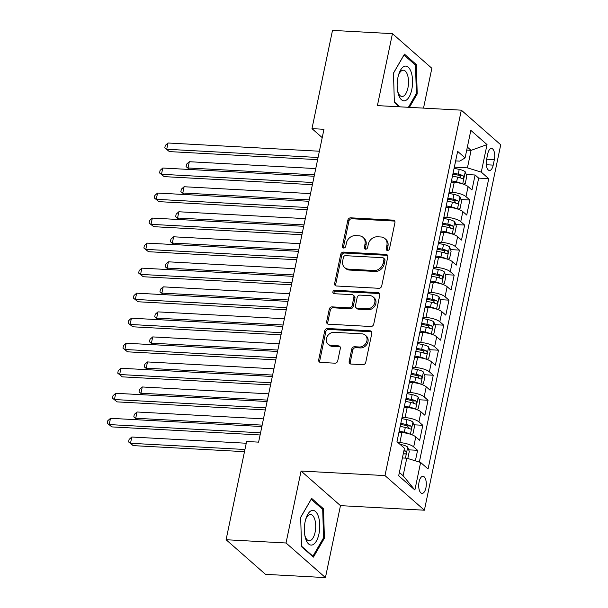 <?xml version="1.0" encoding="UTF-8"?>
<svg xmlns="http://www.w3.org/2000/svg" width="608" height="608" viewBox="0 0 608 608"><rect width="100%" height="100%" fill="white"/><g stroke="black" fill="none" stroke-linecap="round" stroke-linejoin="round"><path stroke-width="0.91" d="M387.471 250.443A1.839 1.558 -48.7 0 0 389.477 248.816L394.926 222.71A2.63 2.227 -48.7 0 0 394.311 220.613A2.63 2.227 -48.7 0 0 393.087 220.126L350.725 217.824A2.63 2.227 -48.7 0 0 347.86 220.157L342.41 246.255A1.839 1.558 -48.7 0 0 345.701 246.438L346.408 243.056A8.406 7.129 -48.7 0 1 355.581 235.608L359.115 235.798A8.406 7.129 -48.7 0 1 363.014 237.348A8.406 7.129 -48.7 0 1 364.998 244.066L364.298 247.448A1.839 1.558 -48.7 0 0 367.589 247.623L368.296 244.249A8.406 7.129 -48.7 0 1 377.469 236.793L380.996 236.983A8.406 7.129 -48.7 0 1 384.902 238.534A8.406 7.129 -48.7 0 1 386.886 245.26L386.179 248.634A1.839 1.558 -48.7 0 0 387.471 250.443M425.912 487.836A8.558 3.777 93.1 0 0 422.97 476.3A8.558 3.777 93.1 0 0 419.094 481.855A8.558 3.777 93.1 0 0 422.036 493.392A8.558 3.777 93.1 0 0 425.912 487.836M349.159 361.471A2.63 2.227 -48.7 0 0 349.782 363.576A2.63 2.227 -48.7 0 0 350.998 364.055L362.885 364.701A2.63 2.227 -48.7 0 0 365.75 362.376L371.807 333.389A2.63 2.227 -48.7 0 0 371.184 331.284A2.63 2.227 -48.7 0 0 369.968 330.798L327.606 328.502A2.63 2.227 -48.7 0 0 324.74 330.828L318.683 359.814A2.63 2.227 -48.7 0 0 319.306 361.92A2.63 2.227 -48.7 0 0 320.522 362.406L334.879 363.181A2.63 2.227 -48.7 0 0 337.744 360.856L340.336 348.445A2.63 2.227 -48.7 0 0 339.72 346.347A2.63 2.227 -48.7 0 0 338.496 345.861L331.383 345.473A7.022 5.958 -48.7 0 1 328.115 344.181A7.022 5.958 -48.7 0 1 327.127 336.672A7.022 5.958 -48.7 0 1 334.126 332.333L362.011 333.845A7.022 5.958 -48.7 0 1 365.271 335.145A7.022 5.958 -48.7 0 1 366.267 342.654A7.022 5.958 -48.7 0 1 359.267 346.993L354.616 346.735A2.63 2.227 -48.7 0 0 351.751 349.068L349.159 361.471L350.223 362.406A2.63 2.227 -48.7 0 0 350.406 363.941M301.066 471.033L286.034 542.99L226.092 539.729L265.506 574.347L325.44 577.6L340.472 505.643L424.392 510.203L384.978 475.593L301.066 471.033L340.472 505.643M423.525 108.118L431.847 68.271L392.441 33.653L377.408 105.61L461.32 110.17L384.978 475.593M392.441 33.653L332.5 30.4L311.972 128.638L322.217 137.636M226.092 539.729L246.612 441.492L258.605 442.145L323.965 129.291L311.972 128.638M378.845 288.298A2.63 2.227 -48.7 0 0 381.71 285.973L387.767 256.979A2.63 2.227 -48.7 0 0 387.152 254.881A2.63 2.227 -48.7 0 0 385.928 254.395L343.566 252.1A2.63 2.227 -48.7 0 0 340.7 254.425L334.643 283.412A2.63 2.227 -48.7 0 0 335.266 285.517A2.63 2.227 -48.7 0 0 336.482 285.996L378.845 288.298M379.787 295.184L373.73 324.17A2.63 2.227 -48.7 0 1 370.865 326.504L328.502 324.201A2.63 2.227 -48.7 0 1 327.286 323.714A2.63 2.227 -48.7 0 1 326.663 321.617L329.255 309.206A2.63 2.227 -48.7 0 1 332.12 306.88L349.304 307.815A2.63 2.227 -48.7 0 0 352.169 305.482L353.886 297.259A2.63 2.227 -48.7 0 0 353.271 295.154A2.63 2.227 -48.7 0 0 352.047 294.667L334.164 293.702A1.839 1.558 -48.7 0 1 334.879 290.259L377.948 292.6A2.63 2.227 -48.7 0 1 379.172 293.086A2.63 2.227 -48.7 0 1 379.787 295.184M415.378 460.849L417.582 450.315L408.698 449.829M397.928 442.533L399.844 442.632A10.701 3.146 11.8 0 1 413.691 446.895L415.781 436.886L419.672 440.298L422.811 425.281L413.926 424.802M402.048 417.445L405.072 417.605A10.701 3.146 11.8 0 1 418.92 421.868L421.01 411.859L424.901 415.272L428.04 400.254L419.155 399.775M407.276 392.411L410.301 392.578A10.701 3.146 11.8 0 1 424.148 396.842L426.238 386.832L430.13 390.245L433.268 375.227L424.384 374.741M412.505 367.384L415.53 367.551A10.701 3.146 11.8 0 1 429.377 371.815L431.467 361.798L435.358 365.218L438.497 350.2L429.613 349.714M417.734 342.357L420.759 342.524A10.701 3.146 11.8 0 1 434.606 346.78L436.696 336.771L440.587 340.184L443.726 325.166L434.842 324.687M422.963 317.33L425.988 317.49A10.701 3.146 11.8 0 1 439.835 321.754L441.925 311.744L445.816 315.157L448.955 300.139L440.07 299.66M428.192 292.296L431.216 292.463A10.701 3.146 11.8 0 1 445.064 296.727L447.154 286.718L451.045 290.13L454.184 275.112L445.299 274.634M433.42 267.269L436.445 267.436A10.701 3.146 11.8 0 1 450.292 271.7L452.382 261.683L456.274 265.103L459.412 250.086L450.528 249.599M438.649 242.242L441.674 242.41A10.701 3.146 11.8 0 1 455.521 246.666L457.611 236.656L461.502 240.069L464.641 225.059L455.757 224.572M443.878 217.216L446.903 217.375A10.701 3.146 11.8 0 1 460.75 221.639L462.84 211.63L466.731 215.042L469.87 200.024L465.979 196.612A10.701 3.146 -168.2 0 0 452.132 192.348L449.107 192.181M460.986 199.546L469.87 200.024M415.781 436.886A10.701 3.146 -168.2 0 0 401.934 432.622L398.909 432.463M421.01 411.859A10.701 3.146 -168.2 0 0 407.162 407.596L404.138 407.428M426.238 386.832A10.701 3.146 -168.2 0 0 412.391 382.569L409.366 382.402M431.467 361.798A10.701 3.146 -168.2 0 0 417.62 357.534L414.595 357.375M436.696 336.771A10.701 3.146 -168.2 0 0 422.849 332.508L419.824 332.348M441.925 311.744A10.701 3.146 -168.2 0 0 428.078 307.481L425.053 307.314M447.154 286.718A10.701 3.146 -168.2 0 0 433.306 282.454L430.282 282.287M452.382 261.683A10.701 3.146 -168.2 0 0 438.535 257.427L435.51 257.26M457.611 236.656A10.701 3.146 -168.2 0 0 443.764 232.393L440.739 232.233M462.84 211.63A10.701 3.146 -168.2 0 0 448.993 207.366L445.968 207.199M487.753 153.824L486.598 159.326A8.292 3.656 93.1 0 0 489.455 170.506A8.292 3.656 93.1 0 0 493.202 165.125L494.357 159.623A8.292 3.656 93.1 0 0 491.5 148.443A8.292 3.656 93.1 0 0 487.753 153.824M424.392 510.203L500.734 144.788L461.32 110.17M399.38 472.439L403.112 475.722L406.775 458.196L420.622 462.46L428.078 469.011L488.733 178.676L481.278 172.132L467.43 167.869L454.336 167.154M420.622 462.46L414.876 489.995L398.681 475.775L404.434 448.24L396.978 441.697L457.634 151.362L465.09 157.913L470.843 130.378L487.031 144.598L481.278 172.132M419.345 462.072L478.663 178.129L475.099 174.998L471.96 190.015L468.069 186.603A10.701 3.146 -168.2 0 0 454.222 182.339L451.197 182.172M460.75 221.639L464.641 225.059M455.521 246.666L459.412 250.086M450.292 271.7L454.184 275.112M445.064 296.727L448.955 300.139M439.835 321.754L443.726 325.166M434.606 346.78L438.497 350.2M429.377 371.815L433.268 375.227M424.148 396.842L428.04 400.254M418.92 421.868L422.811 425.281M413.691 446.895L417.582 450.315M406.775 458.196L402.405 457.961M467.43 167.869L471.086 150.351L467.354 147.068M466.716 150.108L471.086 150.351L487.031 144.598M455.635 160.907L459.754 161.135L465.09 157.913M286.034 542.99L325.44 577.6M466.214 174.519L475.099 174.998M478.663 178.129L488.733 178.676M414.876 489.995L403.112 475.722M409.427 107.35L417.217 93.921L416.328 64.562L404.457 54.135L393.475 73.074L394.364 102.44L399.334 106.803M313.424 557.118L324.406 538.179L323.517 508.812L311.646 498.393L300.664 517.332L301.553 546.698L313.424 557.118M414.77 64.471L416.328 64.562M416.191 93.868L417.217 93.921M321.959 508.729L323.517 508.812M323.388 538.126L324.406 538.179M387.281 250.42A1.839 1.558 -48.7 0 1 387.243 249.569L387.95 246.194A8.406 7.129 -48.7 0 0 385.966 239.468L384.902 238.534M363.014 237.348L364.078 238.283A8.406 7.129 -48.7 0 1 366.069 245.001L365.362 248.383A1.839 1.558 -48.7 0 0 365.393 249.234M394.752 221.183A2.63 2.227 -48.7 0 0 394.151 221.061L351.796 218.758A2.63 2.227 -48.7 0 0 348.924 221.092L343.474 247.19A1.839 1.558 -48.7 0 0 343.505 248.041M387.592 255.451A2.63 2.227 -48.7 0 0 386.992 255.33L344.637 253.034A2.63 2.227 -48.7 0 0 341.764 255.36L335.707 284.346A2.63 2.227 -48.7 0 0 335.89 285.882M383.914 259.502A1.839 1.558 -48.7 0 0 382.622 257.693L345.435 255.679A1.839 1.558 -48.7 0 0 343.429 257.306L342.684 260.87A8.406 7.129 -48.7 0 0 344.675 267.588A8.406 7.129 -48.7 0 0 348.574 269.139L373.996 270.522A8.406 7.129 -48.7 0 0 383.169 263.066L383.914 259.502L384.978 260.437A1.839 1.558 -48.7 0 0 384.545 258.97L383.473 258.035M344.675 267.588L345.739 268.523A8.406 7.129 -48.7 0 0 349.638 270.074L348.574 269.139M384.978 260.437L384.233 264.001A8.406 7.129 -48.7 0 1 375.06 271.457L349.638 270.074M353.271 295.154L354.335 296.088A2.63 2.227 -48.7 0 1 354.95 298.194L353.233 306.424A2.63 2.227 -48.7 0 1 350.368 308.75L333.192 307.815A2.63 2.227 -48.7 0 0 330.319 310.148L327.727 322.552A2.63 2.227 -48.7 0 0 327.91 324.079M379.612 293.656A2.63 2.227 -48.7 0 0 379.012 293.535L335.95 291.194A1.839 1.558 -48.7 0 0 333.974 293.679M367.133 308.78A7.022 5.958 -48.7 0 0 374.133 304.441A7.022 5.958 -48.7 0 0 373.137 296.932A7.022 5.958 -48.7 0 0 369.877 295.64L360.05 295.108A2.63 2.227 -48.7 0 0 357.185 297.434L355.467 305.664A2.63 2.227 -48.7 0 0 356.083 307.762A2.63 2.227 -48.7 0 0 357.306 308.248L367.133 308.78L368.197 309.715A7.022 5.958 -48.7 0 0 375.197 305.376A7.022 5.958 -48.7 0 0 374.201 297.867L373.137 296.932M356.083 307.762L357.147 308.697A2.63 2.227 -48.7 0 0 358.37 309.183L357.306 308.248M368.197 309.715L358.37 309.183M365.271 335.145L366.343 336.08A7.022 5.958 -48.7 0 1 367.331 343.588A7.022 5.958 -48.7 0 1 360.331 347.928L355.688 347.677A2.63 2.227 -48.7 0 0 352.815 350.003L350.223 362.406M328.115 344.181L329.179 345.116A7.022 5.958 -48.7 0 0 332.447 346.408L331.383 345.473M340.161 346.917A2.63 2.227 -48.7 0 0 339.56 346.796L332.447 346.408M371.632 331.854A2.63 2.227 -48.7 0 0 371.032 331.74L328.67 329.437A2.63 2.227 -48.7 0 0 325.804 331.763L319.747 360.757A2.63 2.227 -48.7 0 0 319.93 362.284M463.174 184.102L465.234 183.616L466.8 176.107L465.188 171.73A7.091 2.082 -168.2 0 0 459.222 169.374L454.092 168.325M461.662 183.631A7.091 2.082 -168.2 0 0 456.608 181.891L451.478 180.834M453.522 182.301L451.265 181.838M452.466 176.084L457.604 177.133A7.091 2.082 11.8 0 1 462.475 178.775C463.896 178.516 464.109 177.513 463.106 175.773A7.091 2.082 -168.2 0 0 458.227 174.131L453.097 173.075M452.884 174.078L458.067 175.142A3.61 1.064 11.8 0 1 459.656 175.583L460.613 177.392M315.757 168.576L189.324 161.713L188.016 167.968L314.45 174.838M189.628 169.488L186.086 166.622L186.61 164.122L189.324 161.713M186.086 166.622L189.749 169.495M318.075 157.48L166.714 149.256L168.021 143.002L319.382 151.225M317.619 159.646L169.374 151.597L164.783 147.911L165.308 145.411L168.021 143.002M169.374 151.597L164.783 147.911M411.791 89.551A17.389 7.668 93.1 0 0 409.002 67.967A17.389 7.668 93.1 0 0 398.848 73.994A17.389 7.668 93.1 0 0 397.944 77.391A17.389 7.668 93.1 0 0 397.86 92.249A17.389 7.668 93.1 0 0 404.768 100.776A17.389 7.668 93.1 0 0 411.791 89.551M397.624 91.018A13.163 5.806 93.1 0 0 401.964 96.497A13.163 5.806 93.1 0 0 407.922 87.955A13.163 5.806 93.1 0 0 403.393 70.209A13.163 5.806 93.1 0 0 398.483 75.194M393.482 73.18L404.008 55.024L415.507 65.124L416.366 93.571L408.409 107.297M399.935 106.841L394.349 101.931M318.463 516.678A17.389 7.668 93.1 0 0 306.037 518.252A17.389 7.668 93.1 0 0 305.049 536.499A17.389 7.668 93.1 0 0 305.649 538.779A17.389 7.668 93.1 0 0 316.35 541.128A17.389 7.668 93.1 0 0 318.463 516.678M304.813 535.268A13.163 5.806 93.1 0 0 305.018 535.975A13.163 5.806 93.1 0 0 309.153 540.755A13.163 5.806 93.1 0 0 314.845 533.36A13.163 5.806 93.1 0 0 314.716 519.247A13.163 5.806 93.1 0 0 310.582 514.467A13.163 5.806 93.1 0 0 305.672 519.452M312.314 556.153L312.915 556.183L301.538 546.189M300.671 517.438L311.197 499.282L322.696 509.382L323.555 537.829L312.915 556.183M457.946 209.129L460.005 208.643L461.571 201.134L459.96 196.764A7.091 2.082 -168.2 0 0 453.994 194.4L448.864 193.352M456.433 208.658A7.091 2.082 -168.2 0 0 451.379 206.918L446.249 205.869M448.294 207.328L446.036 206.864M447.237 201.111L452.375 202.16A7.091 2.082 11.8 0 1 457.246 203.802C458.668 203.543 458.88 202.54 457.877 200.8A7.091 2.082 -168.2 0 0 452.998 199.158L447.868 198.109M447.655 199.105L452.838 200.169A3.61 1.064 11.8 0 1 454.427 200.61L455.384 202.426M310.528 193.602L184.095 186.74L182.788 192.994L309.221 199.865M184.399 194.514L180.857 191.649L181.382 189.149L184.095 186.74M180.857 191.649L184.52 194.522M452.717 234.164L454.776 233.67L456.342 226.161L454.731 221.791A7.091 2.082 -168.2 0 0 448.765 219.435L443.635 218.378M451.204 233.685A7.091 2.082 -168.2 0 0 446.15 231.944L441.02 230.896M443.065 232.355L440.808 231.899M442.008 226.138L447.146 227.187A7.091 2.082 11.8 0 1 452.018 228.828C453.439 228.57 453.652 227.574 452.648 225.826A7.091 2.082 -168.2 0 0 447.769 224.185L442.639 223.136M442.426 224.139L447.61 225.196A3.61 1.064 11.8 0 1 449.198 225.636L450.156 227.453M305.3 218.637L178.866 211.766L177.559 218.021L303.992 224.892M179.17 219.541L175.628 216.676L176.153 214.176L178.866 211.766M175.628 216.676L179.292 219.549M447.488 259.19L449.548 258.704L451.113 251.195L449.502 246.818A7.091 2.082 -168.2 0 0 443.536 244.462L438.406 243.405M445.976 258.712A7.091 2.082 -168.2 0 0 440.922 256.971L435.792 255.922M437.836 257.389L435.579 256.926M436.78 251.165L441.917 252.221A7.091 2.082 11.8 0 1 446.789 253.863C448.21 253.604 448.423 252.601 447.42 250.853A7.091 2.082 -168.2 0 0 442.548 249.219L437.41 248.163M437.198 249.166L442.381 250.222A3.61 1.064 11.8 0 1 443.969 250.671L444.927 252.48M300.071 243.664L173.637 236.793L172.33 243.056L298.764 249.918M173.941 244.576L170.4 241.71L170.924 239.202L173.637 236.793M170.4 241.71L174.063 244.576M442.259 284.217L444.319 283.731L445.884 276.222L444.273 271.844A7.091 2.082 -168.2 0 0 438.307 269.488L433.177 268.44M440.747 283.738A7.091 2.082 -168.2 0 0 435.693 282.006L430.563 280.949M432.607 282.416L430.35 281.952M431.551 276.199L436.688 277.248A7.091 2.082 11.8 0 1 441.56 278.89C442.981 278.631 443.194 277.628 442.191 275.888A7.091 2.082 -168.2 0 0 437.319 274.246L432.182 273.19M431.969 274.193L437.152 275.257A3.61 1.064 11.8 0 1 438.74 275.698L439.698 277.506M294.842 268.69L168.408 261.82L167.101 268.082L293.535 274.953M168.712 269.602L165.171 266.737L165.695 264.229L168.408 261.82M165.171 266.737L168.834 269.61M312.846 182.506L161.485 174.283L162.792 168.028L314.154 176.252M312.39 184.68L164.145 176.624L159.554 172.938L160.079 170.438L162.792 168.028M164.145 176.624L159.554 172.938M307.618 207.533L156.256 199.318L157.563 193.055L308.925 201.278M307.162 209.707L158.916 201.651L154.326 197.972L154.85 195.464L157.563 193.055M158.916 201.651L154.326 197.972M302.389 232.568L151.027 224.344L152.334 218.082L303.696 226.305M301.933 234.734L153.687 226.678L149.097 222.999L149.621 220.491L152.334 218.082M153.687 226.678L149.097 222.999M297.16 257.594L145.798 249.371L147.106 243.116L298.467 251.34M296.704 259.76L148.458 251.712L143.868 248.026L144.392 245.526L147.106 243.116M148.458 251.712L143.868 248.026M437.03 309.244L439.09 308.758L440.656 301.249L439.044 296.879A7.091 2.082 -168.2 0 0 433.078 294.515L427.948 293.466M435.518 308.773A7.091 2.082 -168.2 0 0 430.464 307.032L425.334 305.984M427.378 307.443L425.121 306.979M426.322 301.226L431.46 302.275A7.091 2.082 11.8 0 1 436.331 303.916C437.752 303.658 437.965 302.655 436.962 300.914A7.091 2.082 -168.2 0 0 432.09 299.273L426.953 298.224M426.74 299.22L431.923 300.284A3.61 1.064 11.8 0 1 433.512 300.724L434.469 302.541M289.613 293.717L163.18 286.854L161.872 293.109L288.306 299.98M163.484 294.629L159.942 291.764L160.466 289.264L163.18 286.854M159.942 291.764L163.605 294.637M291.931 282.621L140.57 274.398L141.877 268.143L293.238 276.366M291.475 284.795L143.23 276.739L138.639 273.053L139.164 270.552L141.877 268.143M143.23 276.739L138.639 273.053M431.802 334.278L433.861 333.784L435.427 326.276L433.816 321.906A7.091 2.082 -168.2 0 0 427.85 319.542L422.72 318.493M430.289 333.8A7.091 2.082 -168.2 0 0 425.235 332.059L420.105 331.01M422.15 332.47L419.892 332.006M421.093 326.253L426.231 327.302A7.091 2.082 11.8 0 1 431.102 328.943C432.524 328.685 432.736 327.689 431.733 325.941A7.091 2.082 -168.2 0 0 426.862 324.3L421.724 323.251M421.511 324.254L426.694 325.31A3.61 1.064 11.8 0 1 428.283 325.751L429.24 327.568M284.384 318.752L157.951 311.881L156.644 318.136L283.077 325.006M158.255 319.656L154.713 316.791L155.238 314.29L157.951 311.881M154.713 316.791L158.376 319.664M286.702 307.648L135.341 299.425L136.648 293.17L288.01 301.393M286.246 309.822L138.001 301.766L133.41 298.087L133.935 295.579L136.648 293.17M138.001 301.766L133.41 298.087M426.573 359.305L428.632 358.811L430.198 351.31L428.587 346.932A7.091 2.082 -168.2 0 0 422.621 344.576L417.491 343.52M425.06 358.826A7.091 2.082 -168.2 0 0 420.006 357.086L414.876 356.037M416.921 357.496L414.664 357.04M415.864 351.28L421.002 352.336A7.091 2.082 11.8 0 1 425.874 353.97C427.295 353.719 427.508 352.716 426.504 350.968A7.091 2.082 -168.2 0 0 421.633 349.326L416.495 348.278M416.282 349.281L421.466 350.337A3.61 1.064 11.8 0 1 423.054 350.786L424.012 352.594M279.156 343.778L152.722 336.908L151.415 343.163L277.848 350.033M153.026 344.683L149.484 341.825L150.009 339.317L152.722 336.908M149.484 341.825L153.148 344.69M281.474 332.682L130.112 324.459L131.419 318.197L282.781 326.42M281.018 334.848L132.772 326.792L128.182 323.114L128.706 320.606L131.419 318.197M132.772 326.792L128.182 323.114M421.344 384.332L423.404 383.846L424.969 376.337L423.358 371.959A7.091 2.082 -168.2 0 0 417.392 369.603L412.262 368.554M419.832 383.853A7.091 2.082 -168.2 0 0 414.778 382.12L409.648 381.064M411.692 382.531L409.435 382.067M410.636 376.314L415.773 377.363A7.091 2.082 11.8 0 1 420.645 379.004C422.066 378.746 422.279 377.743 421.276 376.002A7.091 2.082 -168.2 0 0 416.404 374.361L411.266 373.304M411.054 374.308L416.237 375.372A3.61 1.064 11.8 0 1 417.825 375.812L418.783 377.621M273.927 368.805L147.493 361.935L146.186 368.197L272.62 375.06M147.797 369.717L144.256 366.852L144.78 364.344L147.493 361.935M144.256 366.852L147.919 369.725M276.245 357.709L124.883 349.486L126.19 343.231L277.552 351.454M275.789 359.875L127.543 351.827L122.953 348.141L123.477 345.64L126.19 343.231M127.543 351.827L122.953 348.141M416.115 409.359L418.175 408.872L419.74 401.364L418.129 396.986A7.091 2.082 -168.2 0 0 412.163 394.63L407.033 393.581M414.603 408.888A7.091 2.082 -168.2 0 0 409.549 407.147L404.419 406.091M406.463 407.558L404.206 407.094M405.407 401.341L410.544 402.39A7.091 2.082 11.8 0 1 415.416 404.031C416.837 403.773 417.05 402.77 416.047 401.029A7.091 2.082 -168.2 0 0 411.175 399.388L406.038 398.339M405.825 399.334L411.008 400.398A3.61 1.064 11.8 0 1 412.596 400.839L413.554 402.648M268.698 393.832L142.264 386.969L140.957 393.224L267.391 400.094M142.568 394.744L139.027 391.879L139.551 389.378L142.264 386.969M139.027 391.879L142.69 394.752M271.016 382.736L119.654 374.513L120.962 368.258L272.323 376.481M270.56 384.91L122.314 376.854L117.724 373.168L118.248 370.667L120.962 368.258M122.314 376.854L117.724 373.168M410.886 434.393L412.946 433.899L414.512 426.39L412.9 422.02A7.091 2.082 -168.2 0 0 406.934 419.657L401.804 418.608M409.374 433.914A7.091 2.082 -168.2 0 0 404.32 432.174L399.19 431.125M401.234 432.584L398.977 432.121M400.178 426.368L405.316 427.416A7.091 2.082 11.8 0 1 410.187 429.058C411.608 428.8 411.821 427.804 410.818 426.056A7.091 2.082 -168.2 0 0 405.946 424.414L400.809 423.366M400.596 424.369L405.779 425.425A3.61 1.064 11.8 0 1 407.368 425.866L408.325 427.682M263.469 418.866L137.036 411.996L135.728 418.251L262.162 425.121M137.34 419.771L133.798 416.906L134.322 414.405L137.036 411.996M133.798 416.906L137.469 419.778M265.787 407.763L114.426 399.54L115.733 393.285L267.094 401.508M265.331 409.936L117.086 401.88L112.495 398.194L113.02 395.694L115.733 393.285M117.086 401.88L112.495 398.194M407.801 458.516L409.283 451.417L407.672 447.047A7.091 2.082 -168.2 0 0 401.706 444.691L399.988 444.334M246.248 443.24L131.807 437.023L130.5 443.278L133.16 445.618L244.492 451.668M403.362 453.378A7.091 2.082 11.8 0 1 404.958 454.085C406.38 453.834 406.592 452.831 405.589 451.083A7.091 2.082 -168.2 0 0 403.986 450.376M133.16 445.618L128.569 441.932L130.5 443.278L244.94 449.494M128.569 441.932L129.094 439.432L131.807 437.023M260.558 432.797L109.197 424.574L110.504 418.312L261.866 426.535M260.102 434.963L111.857 426.907L107.266 423.229L107.791 420.721L110.504 418.312M111.857 426.907L107.266 423.229M399.844 442.632L401.934 432.622M405.072 417.605L407.162 407.596M410.301 392.578L412.391 382.569M415.53 367.551L417.62 357.534M420.759 342.524L422.849 332.508M425.988 317.49L428.078 307.481M431.216 292.463L433.306 282.454M436.445 267.436L438.535 257.427M441.674 242.41L443.764 232.393M446.903 217.375L448.993 207.366M452.132 192.348L454.222 182.339M465.979 196.612L468.069 186.603M486.628 159.205L494.357 159.623M486.301 164.753L493.202 165.125M387.95 246.194L386.886 245.26M365.362 248.383L364.298 247.448M366.069 245.001L364.998 244.066M343.474 247.19L342.41 246.255M348.924 221.092L347.86 220.157M351.796 218.758L350.725 217.824M394.151 221.061L393.087 220.126M387.243 249.569L386.179 248.634M335.707 284.346L334.643 283.412M341.764 255.36L340.7 254.425M344.637 253.034L343.566 252.1M386.992 255.33L385.928 254.395M375.06 271.457L373.996 270.522M384.233 264.001L383.169 263.066M327.727 322.552L326.663 321.617M330.319 310.148L329.255 309.206M333.192 307.815L332.12 306.88M350.368 308.75L349.304 307.815M353.233 306.424L352.169 305.482M354.95 298.194L353.886 297.259M335.95 291.194L334.879 290.259M379.012 293.535L377.948 292.6M352.815 350.003L351.751 349.068M355.688 347.677L354.616 346.735M360.331 347.928L359.267 346.993M339.56 346.796L338.496 345.861M319.747 360.757L318.683 359.814M325.804 331.763L324.74 330.828M328.67 329.437L327.606 328.502M371.032 331.74L369.968 330.798M462.703 183.943L465.234 171.844M458.227 174.131L459.222 169.374M456.608 181.891L457.604 177.133M459.656 175.583L463.106 175.773M457.474 208.977L460.005 196.87M452.998 199.158L453.994 194.4M451.379 206.918L452.375 202.16M454.427 200.61L457.877 200.8M452.246 234.004L454.776 221.897M447.769 224.185L448.765 219.435M446.15 231.944L447.146 227.187M449.198 225.636L452.648 225.826M447.017 259.031L449.548 246.924M442.548 249.219L443.536 244.462M440.922 256.971L441.917 252.221M443.969 250.671L447.42 250.853M441.788 284.058L444.319 271.958M437.319 274.246L438.307 269.488M435.693 282.006L436.688 277.248M438.74 275.698L442.191 275.888M436.559 309.092L439.09 296.985M432.09 299.273L433.078 294.515M430.464 307.032L431.46 302.275M433.512 300.724L436.962 300.914M431.33 334.119L433.861 322.012M426.862 324.3L427.85 319.542M425.235 332.059L426.231 327.302M428.283 325.751L431.733 325.941M426.102 359.146L428.632 347.039M421.633 349.326L422.621 344.576M420.006 357.086L421.002 352.336M423.054 350.786L426.504 350.968M420.873 384.172L423.404 372.073M416.404 374.361L417.392 369.603M414.778 382.12L415.773 377.363M417.825 375.812L421.276 376.002M415.644 409.207L418.175 397.1M411.175 399.388L412.163 394.63M409.549 407.147L410.544 402.39M412.596 400.839L416.047 401.029M410.415 434.234L412.946 422.127M405.946 424.414L406.934 419.657M404.32 432.174L405.316 427.416M407.368 425.866L410.818 426.056M405.422 458.128L407.717 447.154M401.5 445.672L401.706 444.691M403.856 450.992L405.589 451.083"/></g></svg>
